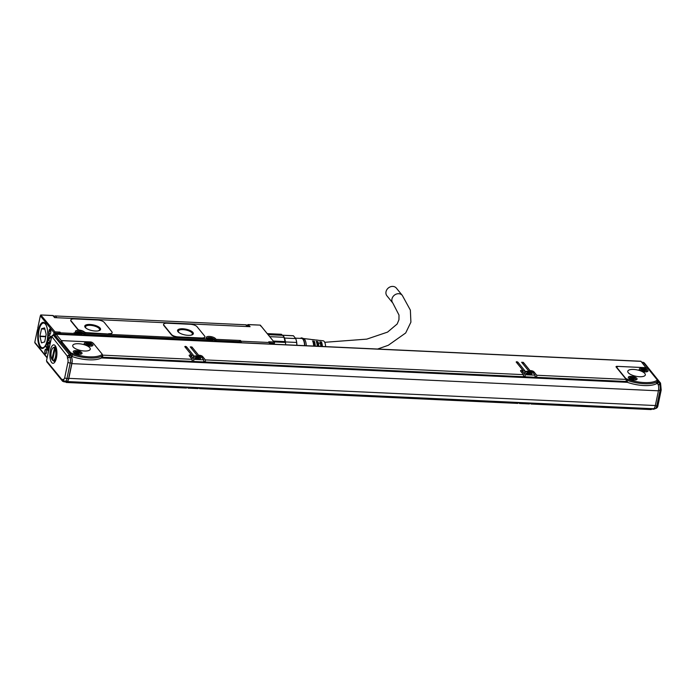 <?xml version="1.0" encoding="UTF-8"?>
<svg xmlns="http://www.w3.org/2000/svg" width="696" height="696" viewBox="0 0 696 696"><rect width="100%" height="100%" fill="white"/><g stroke="black" fill="none" stroke-linecap="round" stroke-linejoin="round"><path stroke-width="1.04" d="M655.127 408.613L653.692 409.283L651.717 408.9M652.039 409.204L652.63 408.691M654.927 408.804L652.169 409.144M660.548 383.218L660.73 384.992A1.792 0.618 -6.1 0 1 660.704 385.123M660.434 383.609L659.399 382.548L659.608 384.54A1.792 0.618 -6.1 0 1 660.73 384.992L660.782 385.262M660.478 383.009L644.313 362.912L643.182 362.303L659.242 382.052L657.285 381.608M660.539 383.209L659.242 382.052L659.399 382.548L657.737 382.469L657.911 384.088A5.377 2.036 -87.3 0 0 657.668 383.722L657.015 382.922M71.436 357.318L69.783 357.239A1.792 1.401 151.6 0 0 67.686 358.666A2.871 1.087 92.7 0 1 67.947 362.225L64.711 377.702A1.792 0.652 11.8 0 0 66.964 378.511A4.663 1.766 92.7 0 1 65.207 381.269L66.859 381.347A4.663 1.766 -87.3 0 0 68.617 378.589L71.853 363.112A4.663 1.766 -87.3 0 0 71.436 357.318L71.383 356.9A5.377 2.036 92.7 0 1 71.897 363.634L68.817 378.354A5.377 2.036 92.7 0 1 66.79 381.538L653.318 408.726A5.377 2.036 -87.3 0 0 655.345 405.542L658.425 390.813A5.377 2.036 -87.3 0 0 657.911 384.088M657.737 382.469L657.581 381.974M648.559 369.228L657.311 379.99A3.584 1.296 11.8 0 1 657.337 380.025A22.046 7.969 -168.2 0 1 625.852 378.563A3.584 1.296 -168.2 0 1 625.826 378.528L617.074 367.766A3.584 1.296 -168.2 0 1 616.882 367.183A3.584 1.296 -168.2 0 1 619.205 366.461L644.061 367.618A3.584 1.296 -168.2 0 1 648.559 369.228M66.79 381.538A5.377 2.036 92.7 0 1 66.277 381.338L65.389 381.947M626.4 381.939A3.584 1.296 11.8 0 0 627.148 382.243A22.942 8.3 11.8 0 0 627.357 382.322A22.942 8.3 -168.2 0 0 656.502 383.67A22.942 8.3 11.8 0 0 656.606 383.609A3.584 1.296 11.8 0 0 656.954 383.191L657.337 380.025M633.395 376.666A4.481 1.618 -168.2 0 1 637.092 379.085A4.481 1.618 -168.2 0 1 632.02 379.677A4.481 1.618 -168.2 0 1 628.323 377.249A4.481 1.618 -168.2 0 1 633.395 376.666M644.331 368.541A4.481 1.618 -168.2 0 1 648.028 370.968A4.481 1.618 -168.2 0 1 642.956 371.56A4.481 1.618 -168.2 0 1 639.259 369.132A4.481 1.618 -168.2 0 1 644.331 368.541M644.835 373.474A8.961 3.245 -168.2 0 1 645.322 374.918A8.961 3.245 -168.2 0 1 637.727 376.571A8.961 3.245 -168.2 0 1 628.262 372.708A8.961 3.245 -168.2 0 1 627.775 371.255A8.961 3.245 -168.2 0 1 635.37 369.602A8.961 3.245 -168.2 0 1 644.835 373.474M54.732 335.028L70.505 354.116L70.783 352.811A3.584 1.296 11.8 0 0 70.809 352.837L72.48 354.725L72.097 356.517A22.942 8.3 11.8 0 0 72.306 356.596A22.942 8.3 -168.2 0 0 101.451 357.944A22.942 8.3 11.8 0 0 101.555 357.883A3.584 1.296 11.8 0 0 101.912 357.466L102.286 354.299A3.584 1.296 11.8 0 0 102.26 354.264L93.508 343.502A3.584 1.296 -168.2 0 0 89.01 341.893L64.154 340.736A3.584 1.296 -168.2 0 0 61.831 341.466L61.5 343.041M536.816 378.05L626.209 382.235L626.209 379.407L536.738 375.257L536.738 378.093L535.189 376.24M525.219 377.51L535.076 378.015L535.076 375.188L525.141 374.726L525.141 377.554L523.592 375.701M205.442 362.694L523.479 377.476L523.479 374.648L520.686 371.203A2.688 0.974 -168.2 0 1 520.538 370.768A2.688 0.974 -168.2 0 1 522.278 370.228L522 372.525M203.824 360.885L205.364 362.729L205.364 359.902L202.562 356.456L202.24 358.022M193.845 362.155L203.71 362.66L203.71 359.823L193.766 359.362L193.766 362.198L192.218 360.345M102.721 357.935L192.113 362.12L192.113 359.293L189.312 355.847A2.688 0.974 -168.2 0 1 189.164 355.412A2.688 0.974 -168.2 0 1 190.904 354.864L190.626 357.17M101.964 357.196L102.643 357.97L102.86 357.239L102.356 354.795M71.314 356.195A3.584 1.296 11.8 0 0 72.097 356.517M67.686 358.666A1.879 0.713 92.7 0 1 67.451 357.761L67.277 356.117L69.4 354.708L71.053 354.786L70.505 354.116M71.053 354.786L71.383 356.9M640.598 361.337A1.435 0.548 92.7 0 1 640.816 361.233A1.435 0.548 92.7 0 1 641.025 361.355L646.123 367.949M617.074 367.766L616.117 367.001A1.792 0.652 -168.2 0 1 616.021 366.714A1.792 0.652 -168.2 0 1 617.187 366.348L646.175 367.697M651.752 408.656L651.152 409.587L531.031 404.019L530.213 403.019M531.631 403.088L531.031 404.019M520.034 402.549L519.886 403.036L529.83 403.497L529.978 403.01M529.83 403.497L529.369 403.941L519.425 403.48L518.616 402.479M519.886 403.036L519.425 403.48M200.265 387.724L200.109 388.22L518.224 402.958L518.381 402.471M518.224 402.958L517.772 403.402L199.656 388.655L198.847 387.663M200.109 388.22L199.656 388.655M188.659 387.194L188.512 387.681L198.456 388.142L198.604 387.655M198.456 388.142L197.995 388.585L188.059 388.124L187.25 387.124M188.512 387.681L188.059 388.124M66.886 381.547L66.738 382.034L186.859 387.602L187.006 387.115M186.859 387.602L186.398 388.046L66.277 382.478L65.763 381.843M66.738 382.034L66.277 382.478M656.606 383.609L656.981 381.808A22.942 8.3 -168.2 0 1 627.522 380.442L625.826 378.528M626.2 379.398L625.852 378.563M617.004 368.097L625.756 378.859M628.906 378.311A4.481 1.618 -168.2 0 1 629.019 378.285A3.584 1.296 11.8 0 0 629.019 378.406L630.089 377.423C633.273 377.189 635.257 377.954 636.048 379.72A3.584 1.296 11.8 0 1 635.996 379.859L636.048 379.72M70.783 352.811L62.031 342.04A3.584 1.296 -168.2 0 1 61.831 341.466M529.839 371.281L530.561 370.611A2.688 0.974 -168.2 0 1 533.936 371.821L536.738 375.257M529.987 370.585L523.288 362.346L522.957 363.912M535.076 375.188L532.283 371.742L528.621 370.872L521.626 362.268L523.288 362.346M522.278 370.228L522.861 370.255L516.162 362.016L516.693 361.694L517.815 362.094L524.81 370.698L522.287 371.133L525.141 374.726M522.861 370.255L522.713 370.951M198.464 355.917L199.195 355.256A2.688 0.974 -168.2 0 1 202.562 356.456M198.612 355.221L191.913 346.991L191.591 348.548M203.71 359.823L200.909 356.387L197.246 355.517L190.26 346.913L191.913 346.991M190.904 354.864L191.487 354.899L184.788 346.66L185.319 346.338L186.45 346.738L193.436 355.334L190.921 355.778L193.766 359.362M191.487 354.899L191.339 355.595M101.555 357.883L101.929 356.082A22.942 8.3 -168.2 0 1 72.48 354.725M55.906 336.151L56.794 337.255M92.629 342.832L92.551 342.736A1.792 0.652 11.8 0 0 90.306 341.927L61.309 340.588L56.15 334.245A1.435 0.548 92.7 0 0 55.941 334.124A1.435 0.548 92.7 0 0 55.402 334.976L55.306 335.428M192.113 359.293L102.643 355.143M523.479 374.648L205.364 359.902M199.761 358.884A3.767 1.357 11.8 0 0 200.692 358.231A3.767 1.357 11.8 0 0 198.447 356.448A3.767 1.357 11.8 0 0 194.245 356.048A3.767 1.357 11.8 0 0 193.323 356.691A3.767 1.357 11.8 0 0 195.559 358.483A3.767 1.357 11.8 0 0 199.761 358.884M531.135 374.239A3.767 1.357 11.8 0 0 532.057 373.595A3.767 1.357 11.8 0 0 529.821 371.803A3.767 1.357 11.8 0 0 525.619 371.403A3.767 1.357 11.8 0 0 524.688 372.055A3.767 1.357 11.8 0 0 526.933 373.839A3.767 1.357 11.8 0 0 531.135 374.239M47.171 357.535L34.8 342.328L37.367 330.061L37.775 330.565L38.184 328.608L37.775 328.094L40.333 315.827L54.027 332.662L54.601 332.349L55.149 333.062L54.749 334.959M48.616 350.61L48.12 350.584A7.439 2.819 -87.3 0 0 48.537 350.984M48.12 350.584L47.528 349.853A7.439 2.819 -87.3 0 1 46.441 347.217L45.031 346.321L46.084 345.729A12.728 4.829 -87.3 0 0 46.075 345.729L46.067 345.738M49.616 335.707A7.439 2.819 -87.3 0 0 49.433 335.768L48.624 335.733L47.711 333.48A13.085 4.959 -87.3 0 0 44.066 322.526A13.085 4.959 -87.3 0 0 40.124 325.023A13.085 4.959 -87.3 0 0 37.932 340.414A13.085 4.959 -87.3 0 0 42.865 348.374A13.085 4.959 -87.3 0 0 45.031 346.321M51.339 337.586A7.439 2.819 -87.3 0 0 50.956 337.012L50.364 336.281A7.439 2.819 -87.3 0 0 49.294 335.637A7.439 2.819 -87.3 0 0 48.842 335.707L49.433 335.768M49.129 330.435A2.419 0.913 -87.3 0 1 50.408 329.234A2.419 0.913 -87.3 0 1 50.73 332.41L50.59 333.062A2.419 0.913 -87.3 0 1 50.06 334.298A2.419 0.913 -87.3 0 1 49.068 333.775A2.419 0.913 -87.3 0 1 48.99 331.096L49.129 330.435L49.216 331.174A2.245 0.853 -87.3 0 0 49.851 334.324A2.245 0.853 -87.3 0 0 50.138 334.21M46.18 349.331A2.419 0.913 -87.3 0 0 44.927 350.558A2.419 0.913 -87.3 0 0 45.257 353.751A2.419 0.913 -87.3 0 0 45.997 353.768A2.419 0.913 -87.3 0 0 46.641 351.584A2.419 0.913 -87.3 0 0 46.197 349.357A2.419 0.913 -87.3 0 0 46.18 349.331M42.065 347.852A12.728 4.829 -87.3 0 0 43.048 348.174A12.728 4.829 -87.3 0 0 43.317 348.165M48.25 335.515L48.146 337.168A12.824 4.863 -87.3 0 1 46.771 343.737L45.649 346.13L47.067 347.087A7.439 2.819 -87.3 0 0 48.189 349.888L47.528 349.853M44.5 322.779A12.728 4.829 -87.3 0 0 44.222 322.744A12.728 4.829 -87.3 0 0 43.222 322.97M48.65 350.453L48.189 349.888M50.895 336.934A6.995 2.653 -87.3 0 0 50.521 336.847A6.995 2.653 -87.3 0 0 47.693 342.119A6.995 2.653 -87.3 0 0 48.737 350.036M47.067 347.087L46.441 347.217M37.993 328.364L37.367 330.061M54.923 317.637L53.462 315.836A0.896 0.896 0 0 0 52.8 315.505L40.751 314.957L40.333 315.827M40.751 314.957L55.027 331.879L54.601 332.349M50.469 329.33A2.245 0.853 -87.3 0 0 50.199 329.191A2.245 0.853 -87.3 0 0 49.355 330.522L50.825 330.591M46.267 349.453A2.245 0.853 -87.3 0 0 45.988 349.314A2.245 0.853 -87.3 0 0 45.075 351.062A2.245 0.853 -87.3 0 0 45.458 353.594A2.245 0.853 -87.3 0 0 45.788 353.785A2.245 0.853 -87.3 0 0 46.067 353.681M40.89 314.957L52.67 315.566M76.473 335.072L76.691 334.063L74.794 334.672L60.709 334.019L60.587 332.836A0.896 0.766 140.9 0 0 59.586 333.619L59.995 332.114L58.464 333.219L58.255 334.228M75.124 333.671L74.081 332.766L76.229 332.862L77.012 333.863L75.638 332.131A4.837 1.749 -168.2 0 1 79.779 330.504A1.792 0.652 -168.2 0 1 78.004 329.747L71.044 321.195A5.377 1.949 -168.2 0 1 70.757 320.325A5.377 1.949 -168.2 0 1 70.809 320.16M112.073 332.758A5.377 1.949 -168.2 0 1 112.065 332.923A5.377 1.949 -168.2 0 1 108.576 334.01L86.487 332.984A1.792 0.652 -168.2 0 1 84.329 332.279A4.837 1.749 -168.2 0 1 84.59 332.549L85.182 333.28L84.155 334.898M52.931 315.584L54.593 317.62L250.099 326.685L248.133 324.684M178.228 336.907A5.377 1.949 -168.2 0 1 171.486 334.489L163.899 325.163A5.377 1.949 -168.2 0 1 163.603 324.293A5.377 1.949 -168.2 0 1 167.092 323.205L190.286 324.284A5.377 1.949 -168.2 0 1 197.038 326.702L204.624 336.029A5.377 1.949 -168.2 0 1 204.911 336.899A5.377 1.949 -168.2 0 1 201.431 337.986L178.228 336.907L201.361 338.308A5.377 1.949 -168.2 0 0 204.85 337.221A5.377 1.949 -168.2 0 0 204.859 337.055M178.167 337.238A5.377 1.949 -168.2 0 1 171.416 334.82L163.83 325.493A5.377 1.949 -168.2 0 1 163.534 324.623A5.377 1.949 -168.2 0 1 163.595 324.466M74.733 334.993L74.672 333.488L60.587 332.836L59.995 332.114L55.027 331.879M75.325 334.35A0.896 0.766 140.9 0 0 74.672 333.488L75.864 334.019L75.647 335.037M75.011 333.523L75.194 333.741A0.896 0.896 0 0 1 75.377 334.489L75.264 335.02M108.646 333.68A5.377 1.949 -168.2 0 0 112.134 332.601A5.377 1.949 -168.2 0 0 111.839 331.731L104.252 322.396A5.377 1.949 -168.2 0 0 97.501 319.986L74.307 318.907A5.377 1.949 -168.2 0 0 70.818 319.995A5.377 1.949 -168.2 0 0 71.114 320.865L78.074 329.417A1.792 0.652 -168.2 0 0 79.849 330.174L79.779 330.504A4.837 1.749 -168.2 0 1 84.329 332.279L84.399 331.957A1.792 0.652 -168.2 0 0 86.548 332.662L108.576 334.01M207.904 340.153L208.304 340.657L207.478 340.614L207.121 338.926L85.182 333.28L84.973 334.445L83.59 333.332A0.896 0.766 -39.1 0 1 84.59 332.549M207.478 340.614L84.868 334.933L84.973 334.445L207.582 340.126L206.529 338.204A4.837 1.749 -168.2 0 1 209.409 336.438A4.837 1.749 -168.2 0 1 215.482 338.613L216.073 339.344L215.186 340.266L215.864 340.509L216.073 339.344L240.59 340.483L239.059 341.588L215.864 340.509L214.934 340.962L214.046 339.865A3.584 1.296 -168.2 0 0 213.498 339.396M207.904 339.935L207.121 338.926L207.904 339.935M247.559 325.145L247.445 325.423A0.896 0.766 140.9 0 1 248.446 324.64L260.287 325.128L274.476 342.536L273.859 343.198L270.544 343.041L269.474 343.694L269.352 342.51L241.181 341.205A0.896 0.766 140.9 0 0 240.19 341.988L241.312 342.389L240.59 340.483L240.19 341.988L239.059 341.588L238.85 342.597M270.013 343.372A0.896 0.766 140.9 0 0 269.352 342.51L269.874 342.763A0.896 0.896 0 0 1 270.057 343.519L269.952 344.041M260.478 325.319L274.476 342.536M270.326 344.059L270.544 343.041L268.76 341.788L273.728 342.014M260.695 326.041L260.287 325.128L260.695 326.041M237.693 342.545L237.301 341.997L215.76 341.005M79.849 330.174A4.837 1.749 -168.2 0 1 84.399 331.957M85.208 327.407A8.065 2.914 -168.2 0 1 84.764 326.102A8.065 2.914 -168.2 0 1 91.602 324.614A8.065 2.914 -168.2 0 1 100.12 328.103A8.065 2.914 -168.2 0 1 100.555 329.399A8.065 2.914 -168.2 0 1 93.716 330.887A8.065 2.914 -168.2 0 1 85.208 327.407M177.993 331.705A8.065 2.914 -168.2 0 1 177.55 330.4A8.065 2.914 -168.2 0 1 184.388 328.921A8.065 2.914 -168.2 0 1 192.905 332.401A8.065 2.914 -168.2 0 1 193.34 333.706A8.065 2.914 -168.2 0 1 186.502 335.194A8.065 2.914 -168.2 0 1 177.993 331.705M53.983 316.48A1.792 1.522 140.9 0 1 55.375 315.958L245.749 324.78A1.792 1.522 -39.1 0 1 246.793 325.284L247.854 326.581M207.321 338.778A3.584 1.296 -168.2 0 1 208.321 338.317M84.868 334.933L83.155 333.802A3.584 1.296 -168.2 0 0 82.606 333.332M76.429 332.714A3.584 1.296 -168.2 0 1 77.43 332.253M77.012 334.089L77.804 335.133M212.411 340.579A2.288 0.827 -168.2 0 1 210.088 340.405A2.288 0.827 -168.2 0 1 208.513 339.43M81.519 334.515A2.288 0.827 -168.2 0 1 79.196 334.341A2.288 0.827 -168.2 0 1 77.621 333.367M84.747 326.354A8.065 2.914 -168.2 0 1 91.837 325.154A8.065 2.914 -168.2 0 1 100.015 328.59A8.065 2.914 -168.2 0 1 100.476 329.643M177.524 330.652A8.065 2.914 -168.2 0 1 184.623 329.452A8.065 2.914 -168.2 0 1 192.801 332.888A8.065 2.914 -168.2 0 1 193.262 333.941M49.903 341.527A6.725 2.549 -87.3 0 0 49.781 342.293L48.407 342.371A6.36 2.41 -87.3 0 0 48.99 348.809M51.078 337.177A6.725 2.549 -87.3 0 0 50.269 337.69A6.725 2.549 -87.3 0 0 50.121 337.865M86.582 328.555A7.169 2.593 -168.2 0 1 85.93 327.938A7.169 2.593 -168.2 0 1 85.538 326.781A7.169 2.593 -168.2 0 1 91.62 325.458A7.169 2.593 -168.2 0 1 99.189 328.555A7.169 2.593 -168.2 0 1 99.58 329.713A7.169 2.593 -168.2 0 1 97.91 330.922M179.368 332.862A7.169 2.593 -168.2 0 1 178.715 332.236A7.169 2.593 -168.2 0 1 178.324 331.079A7.169 2.593 -168.2 0 1 184.405 329.756A7.169 2.593 -168.2 0 1 191.974 332.853A7.169 2.593 -168.2 0 1 192.357 334.01A7.169 2.593 -168.2 0 1 190.695 335.228M50.234 342.85L49.781 342.293M49.947 344.259L48.407 342.371M51.33 337.569A6.36 2.41 -87.3 0 0 49.982 338.004A6.36 2.41 -87.3 0 0 48.85 340.24L50.39 342.127M212.671 338.508L211.288 339.361L209.026 338.343L210.653 337.786L212.619 338.787M81.78 332.444L80.649 332.775L81.058 333.323L78.135 332.27L79.762 331.722L81.728 332.723M210.653 337.786L210.575 338.717M79.762 331.722L79.683 332.653M273.954 341.901L285.473 342.432L284.925 341.597A12.189 4.62 -87.3 0 0 283.907 337.299L284.36 337.708A11.293 4.28 -87.3 0 0 282.428 335.333L268.073 334.663M282.367 335.263L293.442 335.776L295.713 338.578A11.293 4.28 -87.3 0 1 296.626 342.449L285.412 341.927A11.293 4.28 92.7 0 1 285.473 342.432A11.293 4.28 92.7 0 1 285.612 344.764M283.907 337.299L269.683 336.647M284.36 337.708A11.293 4.28 92.7 0 1 284.499 338.056A11.293 4.28 -87.3 0 1 285.412 341.927M282.428 335.333L281.497 334.341L267.273 333.68M284.925 341.597L273.276 341.057M281.497 334.341A12.189 4.62 -87.3 0 0 281.045 334.263L267.22 333.619M296.626 342.449L296.914 345.294A10.579 4.011 -87.3 0 0 296.331 340.501L295.713 338.569L284.499 338.056M296.331 340.501A10.579 4.011 -87.3 0 0 296.009 339.448M293.442 335.776A11.293 4.28 -87.3 0 0 293.051 335.716L282.315 335.211M304.596 345.651A8.961 3.402 -87.3 0 0 301.612 338.439L295.522 338.16M304.805 345.66A9.5 3.602 -87.3 0 0 302.073 337.995A9.5 3.602 -87.3 0 0 300.411 338.387M306.257 345.721A8.961 3.402 -87.3 0 0 303.682 338.604L302.073 337.995M313.678 346.069A8.448 3.202 -87.3 0 0 312.635 341.023L314.27 341.205A8.335 3.158 -87.3 0 1 315.288 346.138M317.228 346.234A8.204 3.106 -87.3 0 0 316.236 341.423L317.872 341.597A8.091 3.071 -87.3 0 1 318.838 346.303M320.778 346.399A7.952 3.019 -87.3 0 0 319.829 341.823L321.465 341.997A7.839 2.975 -87.3 0 1 322.387 346.469M325.615 346.617A7.621 2.888 -87.3 0 0 323.161 340.788L319.856 340.414A7.839 2.975 -87.3 0 0 319.421 340.448M303.517 338.543L310.947 339.396A8.448 3.202 -87.3 0 1 311.451 339.561L313.087 339.744A8.335 3.158 -87.3 0 0 312.6 339.578L314.575 339.805A8.204 3.106 -87.3 0 1 315.053 339.961L316.689 340.144A8.091 3.071 -87.3 0 0 316.228 339.996L318.211 340.222A7.952 3.019 -87.3 0 1 318.646 340.361L320.282 340.544A7.839 2.975 -87.3 0 0 319.856 340.414M316.228 339.996A8.091 3.071 -87.3 0 0 315.749 340.04M312.6 339.578A8.335 3.158 -87.3 0 0 312.086 339.631M321.804 346.443A6.36 2.41 92.7 0 0 321.178 343.398L321.465 341.997M318.159 346.277A6.36 2.41 92.7 0 0 317.533 343.224L317.872 341.597M314.514 346.103A6.36 2.41 92.7 0 0 313.887 343.058L314.27 341.205M313.887 343.058L313.304 343.032M317.533 343.224L316.828 343.198M321.178 343.398L319.516 343.319M392.857 303.108A6.099 5.194 140.9 0 1 392.788 296.957A6.099 5.194 140.9 0 1 398.747 293.703A6.099 5.194 140.9 0 1 402.314 295.417L396.389 288.135A6.099 5.194 140.9 0 0 392.822 286.413A6.099 5.194 140.9 0 0 386.863 289.666A6.099 5.194 140.9 0 0 386.933 295.826L392.857 303.108L398.999 315.044L398.956 319.716L397.164 324.005L387.568 332.105L366.809 339.126L324.71 342.301M52.879 335.42L51.643 336.89L46.484 360.815L51.608 336.264L67.277 356.117L71.209 355.282M46.484 360.815L62.283 380.007L63.98 381.887L64.702 381.19M60.935 342.345L61.309 340.588M64.302 381.034A1.792 1.54 -134.2 0 1 62.936 379.372L62.283 380.007L62.64 381.321L65.511 382.017M65.642 381.965L62.64 381.321L46.71 361.729M51.643 336.89L53.34 334.967L55.001 335.046M102.286 354.299A22.046 7.969 -168.2 0 1 70.809 352.837M78.343 350.941A4.481 1.618 -168.2 0 1 82.05 353.359A4.481 1.618 -168.2 0 1 76.978 353.951A4.481 1.618 -168.2 0 1 73.271 351.532A4.481 1.618 -168.2 0 1 78.343 350.941M89.288 342.824A4.481 1.618 -168.2 0 1 92.986 345.242A4.481 1.618 -168.2 0 1 87.913 345.834A4.481 1.618 -168.2 0 1 84.216 343.406A4.481 1.618 -168.2 0 1 89.288 342.824M89.784 347.748A8.961 3.245 -168.2 0 1 90.271 349.192A8.961 3.245 -168.2 0 1 82.676 350.845A8.961 3.245 -168.2 0 1 73.219 346.982A8.961 3.245 -168.2 0 1 72.732 345.529A8.961 3.245 -168.2 0 1 80.327 343.876A8.961 3.245 -168.2 0 1 89.784 347.748M200.631 358.397A3.767 1.357 11.8 0 0 198.169 356.709A3.767 1.357 11.8 0 0 194.175 356.369A3.767 1.357 11.8 0 0 193.314 356.865M531.996 373.752A3.767 1.357 11.8 0 0 529.543 372.064A3.767 1.357 11.8 0 0 525.55 371.734A3.767 1.357 11.8 0 0 524.688 372.221M50.364 350.323A9.231 3.497 92.7 0 1 55.236 345.738A9.231 3.497 92.7 0 1 56.463 357.831A9.231 3.497 92.7 0 1 54.453 362.555A9.231 3.497 92.7 0 1 50.66 360.554A9.231 3.497 92.7 0 1 50.364 350.323M200.422 358.614A3.584 1.296 11.8 0 0 200.422 358.605A3.584 1.296 11.8 0 0 200.448 358.527A3.584 1.296 11.8 0 0 198.308 356.822A3.584 1.296 11.8 0 0 194.306 356.439A3.584 1.296 11.8 0 0 193.427 357.057M531.814 373.882L531.796 373.961A3.584 1.296 11.8 0 0 531.796 373.961A3.584 1.296 11.8 0 0 531.814 373.882A3.584 1.296 11.8 0 0 529.682 372.186A3.584 1.296 11.8 0 0 525.68 371.795A3.584 1.296 11.8 0 0 524.801 372.421M53.548 360.815A7.439 2.819 -87.3 0 0 54.723 361.589A7.439 2.819 -87.3 0 0 55.193 361.502M55.871 346.852A7.439 2.819 -87.3 0 0 55.41 346.721A7.439 2.819 -87.3 0 0 54.175 347.382M195.602 357.875L196.237 357.413L195.898 356.9L196.559 356.935L197.916 358.005M197.273 358.605L199.039 358.031L197.977 357.7M197.629 358.17L197.612 358.666M195.654 357.596L195.063 357.848L197.681 358.318M526.968 373.23L527.612 372.769L527.263 372.264L527.925 372.29L529.282 373.361M528.647 373.961L530.413 373.387L529.351 373.056M529.003 373.535L528.977 374.022M527.029 372.952L526.437 373.204L528.69 374.013L529.351 374.039L529.056 373.674M634.308 378.598L632.925 379.45L630.663 378.433L632.29 377.876L634.256 378.876M645.244 370.481L644.113 370.811L644.531 371.36L641.599 370.307L643.226 369.759L645.192 370.759M196.559 356.935L196.237 357.413M527.925 372.29L527.612 372.769M632.29 377.876L632.212 378.807M644.174 370.429L643.774 371.212M643.226 369.759L643.148 370.69M79.266 352.872L77.882 353.725L75.62 352.707L77.239 352.15L79.205 353.15M90.202 344.755L89.071 345.085L89.48 345.634L86.556 344.59L88.174 344.033L90.141 345.033M52.722 359.693L51.835 359.319L54.619 347.582A6.725 2.549 -87.3 0 0 54.053 347.382A6.725 2.549 -87.3 0 0 52.983 347.922A6.725 2.549 -87.3 0 0 52.835 348.096M56.359 348.252A6.725 2.549 -87.3 0 0 56.185 348.017A6.725 2.549 -87.3 0 0 55.784 347.635L54.619 347.582M56.446 348.574L55.393 348.531A6.725 2.549 -87.3 0 1 56.098 356.117A6.725 2.549 -87.3 0 1 53.435 360.806A6.725 2.549 -87.3 0 1 52.87 360.606L52.6 360.258A6.36 2.41 -87.3 0 0 55.515 356.665A6.36 2.41 -87.3 0 0 54.993 348.844L55.393 348.531M77.239 352.15L77.16 353.081M89.123 344.703L88.723 345.486M88.174 344.033L88.096 344.964M55.593 348.539L55.784 347.635M54.218 347.896A6.36 2.41 -87.3 0 0 52.696 348.235A6.36 2.41 -87.3 0 0 51.034 353.446A6.36 2.41 -87.3 0 0 51.835 359.319M54.993 348.844L52.6 360.258M44.005 322.927A12.545 4.759 92.7 0 1 44.213 322.927A12.545 4.759 92.7 0 1 44.84 323.066M43.691 347.913A12.545 4.759 92.7 0 1 43.056 347.991A12.545 4.759 92.7 0 1 42.847 347.974M41.734 323.997A12.545 4.759 92.7 0 1 41.803 323.918A12.545 4.759 92.7 0 1 43.805 322.9A12.545 4.759 92.7 0 1 45.501 323.858M47.998 335.08A12.545 4.759 92.7 0 1 45.71 345.407A12.545 4.759 92.7 0 1 45.405 345.947M44.422 347.182A12.545 4.759 92.7 0 1 42.639 347.974A12.545 4.759 92.7 0 1 40.742 346.782A12.545 4.759 92.7 0 1 40.681 346.695M47.772 334.245A12.371 4.689 92.7 0 1 45.51 345.26A12.371 4.689 92.7 0 1 40.612 346.608A12.371 4.689 92.7 0 1 40.594 325.606A12.371 4.689 92.7 0 1 41.656 324.075A12.371 4.689 92.7 0 1 47.18 328.329M44.553 327.894L41.551 328.721L39.933 336.107L41.438 342.824L41.995 342.85M44.57 327.894L46.171 334.402L44.675 341.936L41.438 342.824M654.484 408.587L653.561 409.204M657.868 405.194A1.792 0.652 -168.2 0 1 657.964 405.49A1.792 0.652 -168.2 0 1 656.807 405.846L655.293 405.777M661.104 389.716A1.792 0.652 -168.2 0 1 661.2 390.004L657.964 405.49C657.737 407.36 656.772 408.395 655.049 408.613A4.663 1.766 -87.3 0 0 656.807 405.846L660.034 390.369A4.663 1.766 -87.3 0 0 659.617 384.584L658.12 384.505M658.094 384.47L659.617 384.584A1.792 1.401 151.6 0 1 660.765 385.227L661.2 390.004A1.792 0.652 -168.2 0 1 660.034 390.369L658.52 390.299M643.182 362.303L642.721 362.755L643.182 362.303L641.738 362.233M68.817 378.354L655.345 405.542M71.897 363.634L658.425 390.813M656.502 383.67L657.668 383.722M101.451 357.944L627.357 382.322M71.349 356.552L72.306 356.596M617.187 366.348L617.074 366.879M531.483 403.576L651.604 409.144M627.522 380.442L627.148 382.243M71.427 357.274L69.765 357.196L69.4 354.708L53.209 334.889L54.871 334.967M67.451 357.761A1.792 0.618 -6.1 0 1 69.765 357.196L69.783 357.239A4.663 1.766 92.7 0 1 70.2 363.034L71.853 363.112M68.617 378.589L66.964 378.511L70.2 363.034A1.792 0.652 11.8 0 1 67.947 362.225M53.053 334.985L51.608 336.264M62.031 342.04L61.753 343.354M626.426 381.504L536.955 377.363M533.936 371.821L533.615 373.378M530.561 370.611L530.422 371.307M535.302 377.284L525.358 376.823M522.339 371.281L522.009 372.839M517.815 362.094L517.493 363.651M523.705 376.745L205.59 362.007M199.195 355.256L199.047 355.943M203.928 361.929L193.993 361.468M190.965 355.926L190.643 357.483M186.45 346.738L186.119 348.296M192.331 361.389L102.86 357.239M56.15 334.245L641.025 361.355M54.027 332.662L53.557 334.906M48.99 331.096L50.852 331.252M60.648 334.341L58.464 333.219L55.149 333.062M59.586 333.619L59.447 334.289M75.638 332.131A0.896 0.766 -39.1 0 1 76.16 332.384L76.082 332.349M76.09 332.314A3.941 1.427 -168.2 0 1 78.648 331.557M81.763 332.209A3.941 1.427 -168.2 0 1 83.59 333.332L83.416 334.132M206.529 338.204A0.896 0.766 -39.1 0 1 207.06 338.456L206.973 338.421M206.982 338.378A3.941 1.427 -168.2 0 1 209.54 337.621M212.663 338.273A3.941 1.427 -168.2 0 1 214.481 339.396A0.896 0.766 -39.1 0 1 215.482 338.613M214.307 340.196L214.481 339.396L215.047 340.97M269.413 344.015L241.242 342.71M247.332 325.945L247.445 325.423L248.402 326.607M76.751 335.089L76.978 334.019M207.756 340.631L207.869 340.083M273.859 343.198L273.641 344.215M245.749 324.78L247.184 326.546M55.375 315.958L56.811 317.724M240.05 342.658L240.19 341.988M237.597 342.362L77.708 334.95M212.741 340.387A2.645 0.957 11.8 0 0 213.385 339.926L212.558 340.596C209.583 340.483 208.13 339.9 208.208 338.848A2.645 0.957 11.8 0 0 209.783 340.1A2.645 0.957 11.8 0 0 212.741 340.387M81.85 334.324A2.645 0.957 11.8 0 0 82.493 333.863L81.667 334.532C78.692 334.419 77.239 333.836 77.317 332.784A2.645 0.957 11.8 0 0 78.892 334.036A2.645 0.957 11.8 0 0 81.85 334.324M208.208 338.848L208.313 338.36A2.645 0.957 11.8 0 0 209.887 339.613A2.645 0.957 11.8 0 0 212.837 339.892A2.645 0.957 11.8 0 0 213.489 339.439L213.385 339.926M77.317 332.784L77.421 332.288A2.645 0.957 11.8 0 0 78.996 333.549A2.645 0.957 11.8 0 0 81.945 333.828A2.645 0.957 11.8 0 0 82.598 333.375L82.493 333.863M212.645 339.43A2.288 0.827 11.8 0 0 212.463 338.212A2.288 0.827 11.8 0 0 209.296 337.708A2.288 0.827 11.8 0 0 209.479 338.935A2.288 0.827 11.8 0 0 212.645 339.43M81.754 333.367A2.288 0.827 11.8 0 0 81.571 332.149A2.288 0.827 11.8 0 0 78.404 331.644A2.288 0.827 11.8 0 0 78.587 332.862A2.288 0.827 11.8 0 0 81.754 333.367M211.567 338.917L211.471 339.37M211.601 338.456L211.427 339.274M210.905 338.882L211.036 338.256M80.71 332.392L80.536 333.21M80.014 332.819L80.144 332.192M64.711 377.702A2.871 1.087 92.7 0 1 63.379 379.311A1.792 1.61 125.6 0 0 63.988 380.842L65.207 381.269M62.936 379.372A1.879 0.713 92.7 0 1 63.379 379.311M633.978 379.981A3.228 1.166 11.8 0 0 634.97 379.877A3.228 1.166 11.8 0 0 634.708 378.154A3.228 1.166 11.8 0 0 630.237 377.441A3.228 1.166 11.8 0 0 630.82 379.32M644.914 371.864A3.228 1.166 11.8 0 0 645.905 371.76A3.228 1.166 11.8 0 0 645.653 370.037A3.228 1.166 11.8 0 0 641.181 369.324A3.228 1.166 11.8 0 0 641.755 371.203M196.855 357.3L196.69 358.066M528.221 372.656L528.064 373.421M633.203 379.007L633.108 379.459M633.23 378.546L633.064 379.363M632.542 378.972L632.673 378.346M644.139 370.881L644.044 371.333M643.478 370.855L643.609 370.228M78.935 354.255A3.228 1.166 11.8 0 0 79.927 354.151A3.228 1.166 11.8 0 0 79.666 352.428A3.228 1.166 11.8 0 0 75.194 351.715A3.228 1.166 11.8 0 0 75.777 353.594M89.871 346.138A3.228 1.166 11.8 0 0 90.863 346.034A3.228 1.166 11.8 0 0 90.602 344.311A3.228 1.166 11.8 0 0 86.13 343.598A3.228 1.166 11.8 0 0 86.713 345.477M78.161 353.281L78.065 353.733M78.187 352.829L78.013 353.646M77.491 353.246L77.621 352.62M89.097 345.164L89.001 345.608M88.427 345.129L88.557 344.503M39.933 336.464L45.762 336.733M39.933 336.107L45.84 336.377M41.438 328.93L44.918 329.086M41.551 328.721L44.866 328.869M655.049 408.613L653.875 408.552M644.313 362.912L641.677 362.164M616.882 367.183L616.752 367.784M626.209 382.235L536.738 378.093M535.076 378.015L525.141 377.554M522.287 371.133L521.948 372.76M523.479 377.476L205.364 362.729M203.71 362.66L193.766 362.198M190.921 355.778L190.582 357.405M192.113 362.12L102.643 357.97M55.941 334.124L640.816 361.233M47.093 357.883L34.843 342.815M76.804 335.089L77.038 333.95L76.16 332.384M207.73 339.283L207.06 338.456M260.226 325.119L248.315 324.571A0.896 0.896 0 0 0 247.393 325.276L247.271 325.867M207.73 339.274L207.799 340.631M274.502 342.684L274.18 344.233M208.313 338.36L209.139 337.69C212.123 337.804 213.568 338.387 213.489 339.439M77.421 332.288L78.248 331.618C81.223 331.74 82.676 332.323 82.598 333.375M211.436 339.361L211.541 338.839M402.314 295.417L410.37 310.138L410.901 322.17L405.69 332.975L388.281 345.286L377.624 349.035M646.958 371.734L646.984 371.603C646.201 369.837 644.209 369.071 641.025 369.306L639.963 370.133M633.073 379.45L633.177 378.928M644.009 371.333L644.113 370.811M80.997 353.994C80.214 352.228 78.23 351.463 75.037 351.697L73.985 352.533M91.933 345.877C91.15 344.111 89.166 343.345 85.973 343.58L84.921 344.407M56.124 347.478L54.053 347.382M55.497 360.902L53.435 360.806M78.022 353.725L78.135 353.203M88.957 345.608L89.071 345.085M42.639 347.974L43.448 348.087"/></g></svg>
